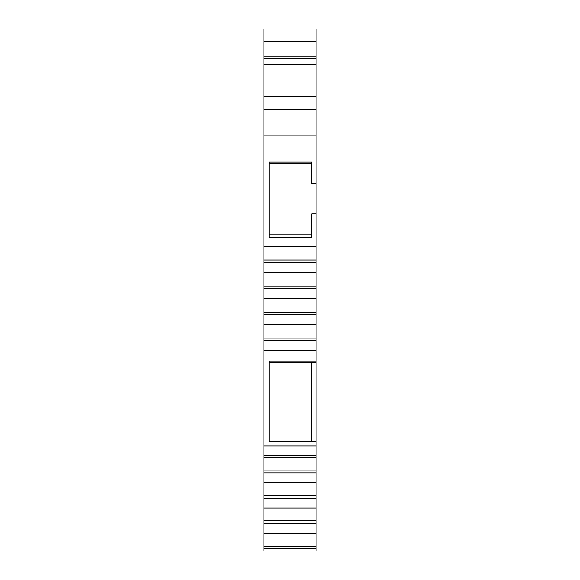 <?xml version="1.0" encoding="UTF-8"?>
<svg xmlns="http://www.w3.org/2000/svg" width="580" height="580" viewBox="0 0 580 580"><rect width="100%" height="100%" fill="white"/><g stroke="black" fill="none" stroke-linecap="round" stroke-linejoin="round"><path stroke-width="0.87" d="M316.1 183.302L316.1 213.897L311.75 213.897L311.75 237.445L269.12 237.445L269.12 162.11L311.75 162.11L311.75 183.302L316.1 183.302L316.1 135.162L263.9 135.162L263.9 272.788L316.1 272.788L263.9 272.484M316.1 56.84L263.9 56.84L263.9 29L316.1 29L316.1 135.162M316.1 213.897L316.1 246.746L263.9 246.746M316.1 272.484L316.1 246.746M316.1 546.15L263.9 546.15L263.9 551L316.1 551L316.1 272.788M316.1 338.118L263.9 338.118L263.9 546.15M263.9 338.118L263.9 324.887L316.1 324.887M316.1 312.076L263.9 312.076L263.9 324.887M263.9 312.076L263.9 298.838L316.1 298.838M316.1 286.027L263.9 286.027L263.9 298.838M263.9 286.027L263.9 272.788M263.9 56.84L263.9 135.162M316.1 109.062L263.9 109.062M316.1 246.442L263.9 246.442M316.1 259.978L263.9 259.978M316.1 262.414L263.9 262.414M316.1 288.456L263.9 288.456M316.1 298.533L263.9 298.533M316.1 314.505L263.9 314.505M316.1 324.582L263.9 324.582M316.1 340.554L263.9 340.554M316.1 350.153L263.9 350.153M316.1 445.976L263.9 445.976M316.1 441.728L269.12 441.728L269.12 361.18L316.1 361.18M316.1 455.242L263.9 455.242M316.1 457.33L263.9 457.33M316.1 470.126L263.9 470.126M316.1 472.867L263.9 472.867M316.1 482.669L263.9 482.669M316.1 495.472L263.9 495.472M316.1 498.205L263.9 498.205M316.1 508.007L263.9 508.007M316.1 520.811L263.9 520.811M316.1 523.544L263.9 523.544M316.1 533.346L263.9 533.346M316.1 548.883L263.9 548.883M269.12 234.798L311.75 234.798M311.75 163.727L269.12 163.727M311.75 441.387L269.12 441.387M316.1 362.391L311.75 362.391L311.75 441.728M269.12 362.5L311.75 362.5M316.1 58.609L263.9 58.609M316.1 64.829L263.9 64.829M316.1 96.164L263.9 96.164M263.9 41.564L316.1 41.564"/></g></svg>
